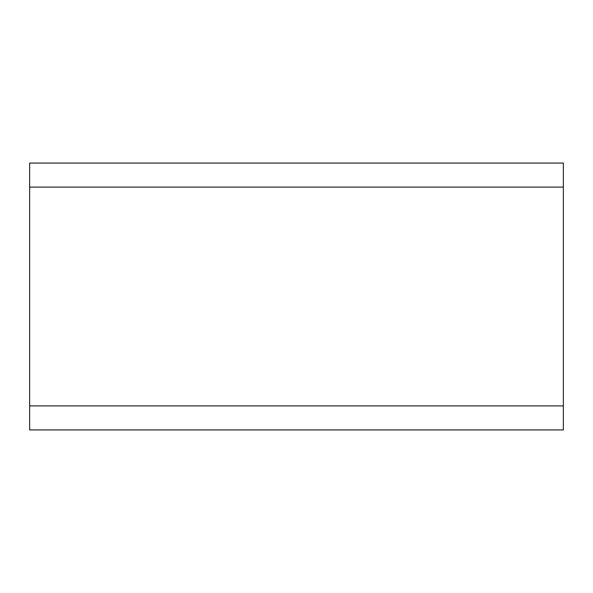 <?xml version="1.0" encoding="UTF-8"?>
<svg xmlns="http://www.w3.org/2000/svg" width="593" height="593" viewBox="0 0 593 593"><rect width="100%" height="100%" fill="white"/><g stroke="black" fill="none" stroke-linecap="round" stroke-linejoin="round"><path stroke-width="0.89" d="M29.65 187.091L29.65 429.925L563.35 429.925L563.35 163.075L29.65 163.075L29.65 187.091L563.35 187.091M29.65 405.909L563.35 405.909"/></g></svg>
